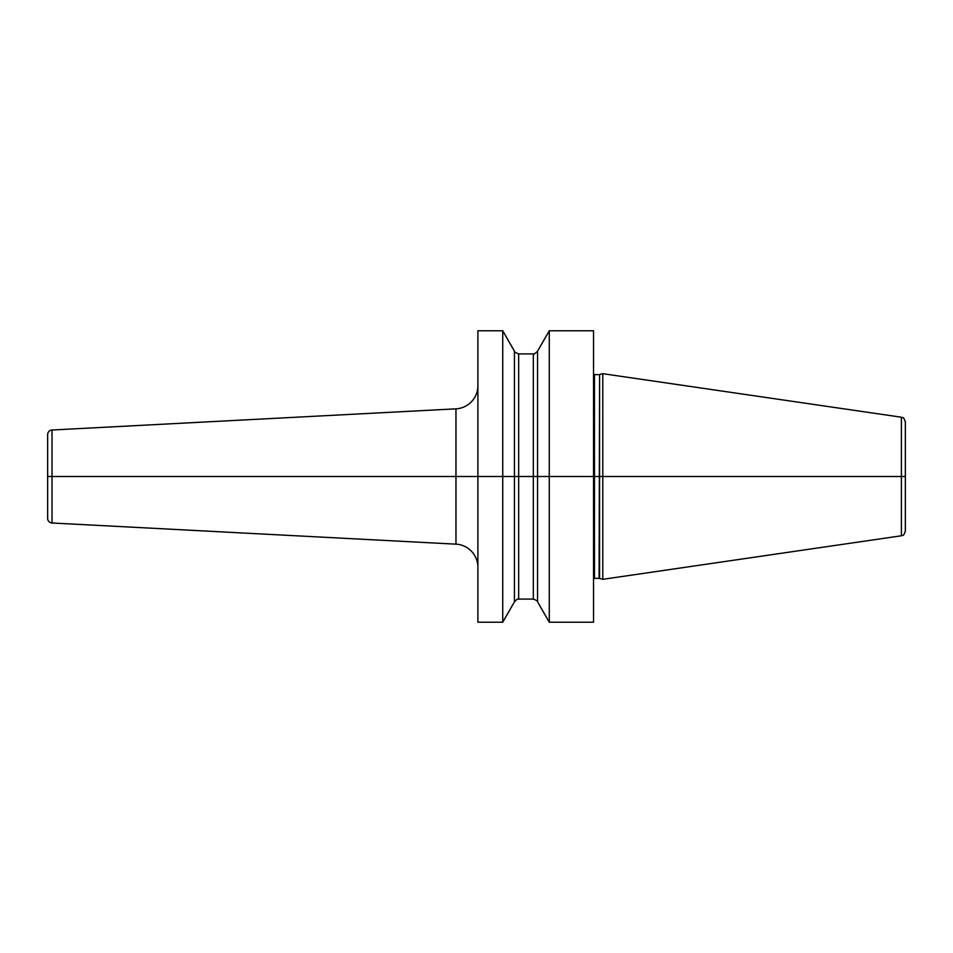 <?xml version="1.0" encoding="UTF-8"?>
<svg xmlns="http://www.w3.org/2000/svg" width="953" height="953" viewBox="0 0 953 953"><rect width="100%" height="100%" fill="white"/><g stroke="black" fill="none" stroke-linecap="round" stroke-linejoin="round"><path stroke-width="1.43" d="M549.273 622.226L549.273 476.5L537.563 476.5L537.563 601.843L549.273 622.226L593.54 622.226L593.54 476.5L599.58 476.5L599.58 374.541L602.796 373.683L602.796 476.5L901.395 476.5L901.395 535.777C902.717 534.466 902.967 537.73 905.35 531.19L905.35 476.5L901.395 476.5L901.395 417.223C902.717 418.534 902.967 415.27 905.35 421.81L905.35 476.5L599.58 476.5L599.58 578.459L602.796 579.317L602.796 476.5L593.54 476.5L593.54 330.774L549.273 330.774L549.273 476.5L537.563 476.5L537.563 351.157L549.273 330.774M477.894 476.5L477.894 330.774L502.731 330.774L502.731 476.5L47.65 476.5L477.894 476.5L477.894 622.226L502.731 622.226L502.731 476.5L477.894 476.5M502.731 330.774L514.429 351.157L514.429 476.5L537.563 476.5L514.429 476.5L514.429 601.843L502.731 622.226M52.034 430.006L52.034 522.994A4.622 4.622 0 0 1 47.65 518.372L47.65 434.628A4.622 4.622 0 0 1 52.034 430.006L455.963 408.837A23.134 23.134 0 0 0 477.894 385.739M52.034 522.994L455.963 544.163A23.134 23.134 0 0 1 477.894 567.261M593.54 476.5L549.273 476.5L593.54 476.5M514.429 476.5L502.731 476.5L514.429 476.5M593.54 374.362L594.469 374.612L594.469 578.388L593.54 578.638M594.469 578.388L599.103 578.388L599.58 374.541M514.429 601.843C518.706 597.305 518.11 599.771 518.658 599.092L518.658 353.908L533.335 353.908C533.394 354.73 534.8 353.825 537.563 351.157M533.335 353.908L533.335 599.092L518.658 599.092M455.963 408.837L455.963 544.163M594.469 374.612L599.103 374.612M901.395 535.777L602.796 579.317M901.395 417.223L602.796 373.683M514.429 351.157C513.727 351.574 515.144 352.491 518.658 353.908M537.563 601.843C538.028 601.248 536.622 600.33 533.335 599.092"/></g></svg>
